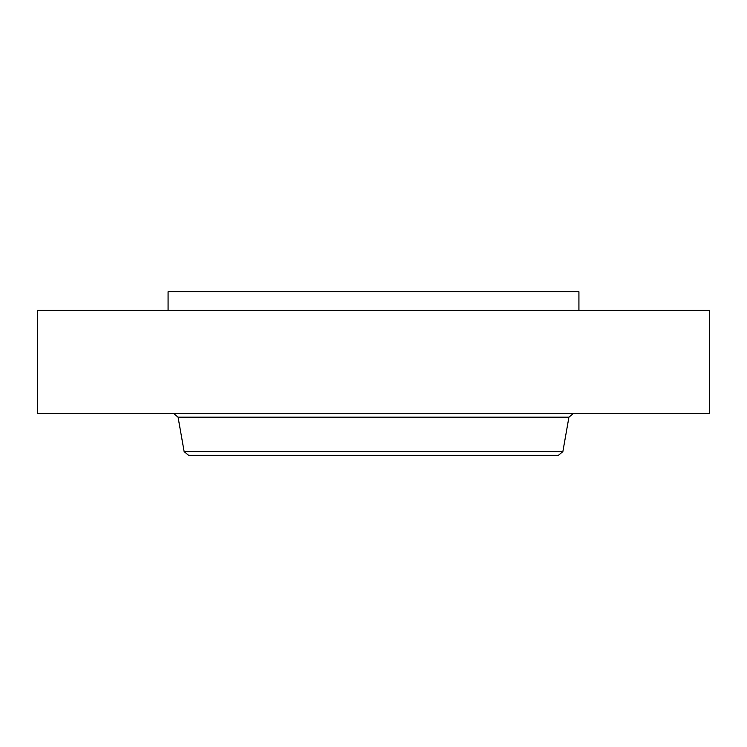 <?xml version="1.0" encoding="UTF-8"?>
<svg xmlns="http://www.w3.org/2000/svg" width="747" height="747" viewBox="0 0 747 747"><rect width="100%" height="100%" fill="white"/><g stroke="black" fill="none" stroke-linecap="round" stroke-linejoin="round"><path stroke-width="1.12" d="M168.075 310.378L168.075 291.703L578.925 291.703L578.925 310.378M184.135 451.59L178.066 417.171L568.934 417.171L562.864 451.59L184.135 451.59L188.552 455.296L558.448 455.296L299.547 455.296M37.35 310.378L709.65 310.378L709.65 413.464L37.35 413.464L37.35 310.378M568.934 417.171L573.351 413.464M178.066 417.171L173.649 413.464M562.864 451.59L558.448 455.296"/></g></svg>
